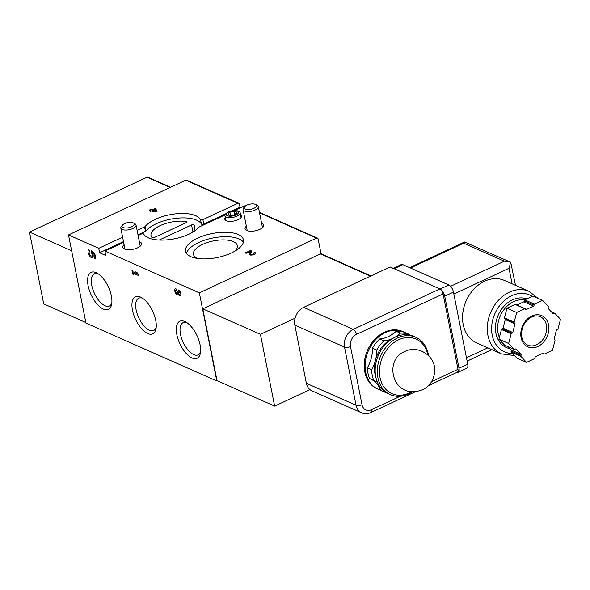 <?xml version="1.0" encoding="UTF-8"?>
<svg xmlns="http://www.w3.org/2000/svg" width="590" height="590" viewBox="0 0 590 590"><rect width="100%" height="100%" fill="white"/><g stroke="black" fill="none" stroke-linecap="round" stroke-linejoin="round"><path stroke-width="0.89" d="M131.961 270.227L132.824 270.611L133.075 271.872L137.16 273.679L135.671 271.872L136.91 272.418L138.399 274.225L138.665 275.589L133.34 273.229L133.591 274.49L132.728 274.107L131.961 270.227M132.477 310.156A20.436 9.47 -115 0 0 144.535 331.536A20.436 9.47 -115 0 0 155.966 328.991A20.436 9.47 -115 0 0 141.224 297.426A20.436 9.47 -115 0 0 132.477 310.156M176.845 334.596A20.436 9.47 -115 0 0 188.896 355.984A20.436 9.47 -115 0 0 200.327 353.432A20.436 9.47 -115 0 0 185.592 321.867A20.436 9.47 -115 0 0 176.845 334.596M88.117 285.715A20.436 9.47 -115 0 0 100.167 307.095A20.436 9.47 -115 0 0 111.599 304.551A20.436 9.47 -115 0 0 96.863 272.986A20.436 9.47 -115 0 0 88.117 285.715M321.956 254.216A122.698 96.022 113.9 0 0 320.842 252.328A1.556 1.217 113.9 0 1 320.68 251.901L318.106 238.921A1.556 1.217 113.9 0 0 316.587 238.117L199.354 292.854L104.932 251.06L105.809 255.492L99.622 252.756L98.744 248.316L68.506 234.938L85.956 323.062L216.803 380.985L217.334 380.734M199.354 292.854L216.803 380.985M178.305 294.491A3.26 1.512 65 0 1 178.018 294.727A3.26 1.512 65 0 1 175.267 292.411A3.26 1.512 65 0 1 175.26 288.82A3.26 1.512 65 0 1 176.063 288.864L176.329 290.221A1.74 0.804 65 0 0 175.901 290.199A1.74 0.804 65 0 0 175.643 291.312A1.74 0.804 65 0 0 176.41 292.898A1.519 0.708 65 0 0 177.251 293.296A1.519 0.708 65 0 0 177.472 292.301L177.384 291.836L178.342 292.684A1.519 0.708 65 0 0 179.854 294.447A1.519 0.708 65 0 0 179.876 294.432A1.74 0.804 65 0 0 179.987 292.891A1.74 0.804 65 0 0 178.807 291.32L178.534 289.963A3.26 1.512 65 0 1 180.776 292.965A3.26 1.512 65 0 1 180.496 295.826A3.26 1.512 65 0 1 178.305 294.491L179.08 294.13M91.207 252.122L91.251 250.802L94.769 253.516L95.868 259.054L94.879 258.619L94.024 254.29L92.593 253.191A4.351 2.013 65 0 1 92.453 257.638A4.351 2.013 65 0 1 88.788 254.548A4.351 2.013 65 0 1 88.773 249.754A4.351 2.013 65 0 1 88.81 249.74L89.702 251.399A2.485 1.151 65 0 0 89.562 251.443A2.485 1.151 65 0 0 89.569 254.179A2.485 1.151 65 0 0 91.664 255.949A2.485 1.151 65 0 0 91.288 252.55L92.298 251.606M225.675 213.838L203.771 224.067L202.894 219.635L237.903 203.292L185.739 180.201L68.506 234.938M98.744 248.316L122.617 237.173M137.109 230.402L144.572 226.921A1.556 0.649 168.8 0 0 145.111 226.545A29.507 12.272 168.8 0 1 174.618 213.956A29.507 12.272 168.8 0 1 200.512 219.62A1.556 0.649 168.8 0 0 202.894 219.635M157.169 211.227L155.672 211.928L154.3 209.671L152.803 210.372L155.015 211.353L153.732 212.031L151.431 211.014L149.801 210.969L150.546 210.623L149.314 210.07L150.686 209.435L151.918 209.981L154.912 208.58L155.797 208.978L157.169 211.227M186.293 221.538A1.556 0.649 168.8 0 1 186.89 221.906A1.556 0.649 168.8 0 1 186.248 222.6L154.351 237.49A1.556 0.649 168.8 0 1 152.014 237.541A22.368 9.3 168.8 0 1 151.018 235.565A22.368 9.3 168.8 0 1 162.383 224.657A22.368 9.3 168.8 0 1 186.293 221.538L186.477 222.474M232.246 210.77L240.027 207.142L240.89 207.525M203.771 224.067A1.556 0.649 168.8 0 1 201.389 224.053L200.512 219.62M137.986 234.842L145.45 231.354A1.556 0.649 168.8 0 0 145.988 230.978A29.507 12.272 168.8 0 1 175.496 218.389A29.507 12.272 168.8 0 1 201.389 224.053M99.622 252.756L123.494 241.605M192.937 231.929L191.558 224.945A1.556 0.649 168.8 0 1 193.896 224.901A22.368 9.3 168.8 0 1 194.892 226.877A22.368 9.3 168.8 0 1 192.642 232.239M159.293 240.056A1.556 0.649 168.8 0 1 159.654 239.842L191.558 224.945M244.939 206.404L244.09 206.028A1.556 1.217 -66.1 0 1 244.99 205.991L245.256 206.109M240.027 207.142L239.422 204.096A1.556 1.217 113.9 0 0 237.903 203.292M238.803 203.255L186.639 180.164A1.556 1.217 113.9 0 0 185.739 180.201M261.591 223.16A9.551 3.968 168.8 0 1 263.796 225.115A9.551 3.968 168.8 0 1 255.197 230.83A9.551 3.968 168.8 0 1 245.064 228.824A9.551 3.968 168.8 0 1 246.355 226.177M139.336 241.642A9.551 3.968 168.8 0 1 141.541 243.596A9.551 3.968 168.8 0 1 132.942 249.312A9.551 3.968 168.8 0 1 122.809 247.306A9.551 3.968 168.8 0 1 124.099 244.658M254.128 254.415L253.899 253.294A1.74 0.723 168.8 0 0 253.589 252.977L254.814 252.409A3.26 1.357 168.8 0 1 255.396 252.992A3.26 1.357 168.8 0 1 252.461 254.961A3.26 1.357 168.8 0 1 248.995 254.261A3.26 1.357 168.8 0 1 249.046 253.877L250.064 251.473L246.111 253.317L245.248 252.933L250.484 250.492L251.679 251.016L250.514 253.759L250.064 251.473M253.899 253.294A1.74 0.723 168.8 0 1 252.336 254.342A1.74 0.723 168.8 0 1 250.492 253.966A1.74 0.723 168.8 0 1 250.514 253.759M240.536 214.583A8.54 3.555 168.8 0 1 241.59 215.925A8.54 3.555 168.8 0 1 233.891 221.029A8.54 3.555 168.8 0 1 224.834 219.244A8.54 3.555 168.8 0 1 225.299 217.599M197.716 238.131A29.507 12.272 168.8 0 1 226.781 232.276A29.507 12.272 168.8 0 1 243.464 239.835A29.507 12.272 168.8 0 1 216.899 257.609A29.507 12.272 168.8 0 1 185.562 251.303A29.507 12.272 168.8 0 1 197.716 238.131M244.09 206.028L234.363 210.571M224.96 214.959L199.361 226.914A1.556 0.649 168.8 0 0 198.837 227.275A29.507 12.272 168.8 0 1 169.419 239.629A29.507 12.272 168.8 0 1 143.702 234.075A1.556 0.649 168.8 0 0 141.327 234.068L138.134 235.558M123.635 242.328L104.932 251.06M370.97 275.906L321.24 253.899A1.556 1.217 113.9 0 0 320.333 253.929L202.79 308.813L217.002 380.587L274.645 406.104L309.971 389.614M295.111 318.135L260.433 334.331L202.79 308.813M260.433 334.331L274.645 406.104M170.658 187.244L147.95 177.192A1.556 1.217 113.9 0 0 147.043 177.229L29.5 232.106L71.641 250.757M29.5 232.106L43.712 303.887L85.852 322.538M142.544 298.223A17.774 8.238 -115 0 0 138.724 298.201A17.774 8.238 -115 0 0 136.128 309.831A17.774 8.238 -115 0 0 153.769 330.415A17.774 8.238 -115 0 0 156.203 327.472M186.905 322.664A17.774 8.238 -115 0 0 183.092 322.642A17.774 8.238 -115 0 0 180.488 334.272A17.774 8.238 -115 0 0 198.129 354.856A17.774 8.238 -115 0 0 200.563 351.913M98.176 273.782A17.774 8.238 -115 0 0 94.363 273.76A17.774 8.238 -115 0 0 91.76 285.383A17.774 8.238 -115 0 0 109.401 305.974A17.774 8.238 -115 0 0 111.834 303.031M186.499 253.42A29.507 12.272 168.8 0 1 198.594 242.571A29.507 12.272 168.8 0 1 243.405 242.151M197.576 258.45A22.368 9.3 168.8 0 1 193.454 254.349A22.368 9.3 168.8 0 1 202.658 244.371A22.368 9.3 168.8 0 1 224.687 239.931A22.368 9.3 168.8 0 1 237.335 245.661A22.368 9.3 168.8 0 1 235.085 251.023M255.087 253.759L254.814 252.409M250.271 255.042L250.566 254.356M250.934 252.771L250.484 250.492M153.076 211.736L152.803 210.372M150.693 211.36L150.546 210.623M151.033 211.198L150.686 209.435M152.191 211.345L151.918 209.981M155.354 211.404L154.912 208.58M155.465 211.353L156.203 211.685M156.321 211.626L155.797 208.978M137.728 273.413L137.16 273.679M134.704 272.595L133.34 273.229M133.451 273.767L132.728 274.107M179.67 290.914L178.807 291.32M95.705 258.236L94.879 258.619M94.85 253.906L94.024 254.29M93.685 252.675L92.593 253.191M93.102 256.746A4.351 2.013 65 0 1 91.907 255.831M92.682 251.901L91.288 252.55M230.535 215.409A4.484 1.866 -11.2 0 0 234.931 214.517A4.484 1.866 -11.2 0 0 235.351 214.303A4.484 1.866 -11.2 0 0 236.774 212.496A4.484 1.866 -11.2 0 0 234.223 211.368A4.484 1.866 -11.2 0 0 229.827 212.26A4.484 1.866 -11.2 0 0 227.983 214.281A4.484 1.866 -11.2 0 0 229.982 215.365A4.484 1.866 -11.2 0 0 230.535 215.409M234.931 214.517L236.774 212.496L234.223 211.368L229.827 212.26L227.983 214.281L229.731 215.298M228.242 212.112L227.386 212.584A7.766 3.23 -11.2 0 0 224.915 215.682A7.766 3.23 -11.2 0 0 226.302 217.083A7.766 3.23 -11.2 0 0 235.152 216.832A7.766 3.23 -11.2 0 0 240.152 212.666A7.766 3.23 -11.2 0 0 236.693 210.741L235.72 210.63A6.239 2.596 -11.2 0 0 228.242 212.112A6.239 2.596 -11.2 0 0 227.371 215.726A6.239 2.596 -11.2 0 0 236.811 214.494A6.239 2.596 -11.2 0 0 235.72 210.63M230.454 215.402L229.827 212.26M234.85 214.554L234.223 211.368M244.739 206.618L243.626 207.96A7.766 3.23 -11.2 0 0 243.065 209.575A7.766 3.23 -11.2 0 0 251.311 211.235A7.766 3.23 -11.2 0 0 258.302 206.559A7.766 3.23 -11.2 0 0 257.174 205.276L255.632 204.465A6.239 2.596 -11.2 0 0 246.863 205.136A6.239 2.596 -11.2 0 0 244.739 206.618A6.239 2.596 -11.2 0 0 250.92 209.251A6.239 2.596 -11.2 0 0 255.632 204.465M122.484 225.1L121.37 226.442A7.766 3.23 -11.2 0 0 120.81 228.057A7.766 3.23 -11.2 0 0 129.055 229.717A7.766 3.23 -11.2 0 0 136.047 225.041A7.766 3.23 -11.2 0 0 134.918 223.757L133.377 222.946A6.239 2.596 -11.2 0 0 124.608 223.617A6.239 2.596 -11.2 0 0 122.484 225.1A6.239 2.596 -11.2 0 0 128.664 227.733A6.239 2.596 -11.2 0 0 133.377 222.946M294.845 325.075A13.976 10.937 -66.1 0 1 303.599 307.361L353.285 329.36A4.351 2.013 65 0 1 356.53 334.331A9.632 7.537 -66.1 0 0 350.497 346.536A4.351 1.807 -11.2 0 1 344.531 347.068L356.05 405.271A13.976 10.937 113.9 0 0 361.618 412.808L311.933 390.816A13.976 10.937 -66.1 0 1 306.365 383.271L294.845 325.075L344.531 347.068A13.976 10.937 -66.1 0 1 353.285 329.36L439.838 288.945A4.351 2.013 65 0 1 443.083 293.923L458.002 369.303A4.351 2.013 65 0 1 457.368 372.15L428.679 385.543M439.838 288.945L390.145 266.953L303.599 307.361M384.842 391.753A31.064 24.308 -66.1 0 1 385.064 392.291A31.373 24.551 113.9 0 0 386.538 392.844M385.064 392.291L380.823 390.41A31.064 24.308 -66.1 0 0 370.336 378.846M410.013 335.135A31.064 24.308 -66.1 0 1 409.799 334.626A31.373 24.551 113.9 0 0 400.367 333.166L396.126 331.285A31.064 24.308 -66.1 0 1 379.768 338.925A31.373 24.551 113.9 0 0 372.467 348.196A31.064 24.308 -66.1 0 1 367.4 367.754A31.373 24.551 113.9 0 0 369.524 378.492L373.772 380.373A31.064 24.308 -66.1 0 1 374.178 380.543A31.064 24.308 -66.1 0 1 377.526 382.453M409.799 334.626L405.559 332.745A31.373 24.551 113.9 0 0 396.126 331.285M393.552 337.996A31.064 24.308 -66.1 0 1 392.498 338.52A31.064 24.308 -66.1 0 1 384.009 340.806A31.373 24.551 113.9 0 0 376.708 350.077L372.467 348.196M384.009 340.806L379.768 338.925M376.708 350.077A31.064 24.308 -66.1 0 1 375.52 360.062A31.064 24.308 -66.1 0 1 371.648 369.635A31.373 24.551 113.9 0 0 373.772 380.373M371.648 369.635L367.4 367.754M400.367 333.166A31.064 24.308 -66.1 0 1 394.356 337.561M404.725 332.421A31.373 24.551 113.9 0 0 403.59 331.875L402.704 331.484A31.373 24.551 113.9 0 0 367.555 350.231A31.373 24.551 113.9 0 0 377.305 388.862L378.19 389.252A31.373 24.551 113.9 0 0 380.72 390.167M403.59 331.875A31.373 24.551 113.9 0 0 368.44 350.622A31.373 24.551 113.9 0 0 378.19 389.252M428.532 355.63A31.373 24.551 113.9 0 0 415.788 337.274L413.671 336.337A31.373 24.551 113.9 0 0 378.515 355.084A31.373 24.551 113.9 0 0 388.272 393.714L390.396 394.651A31.373 24.551 113.9 0 0 408.634 393.958A31.373 24.551 113.9 0 0 412.543 391.745M415.788 337.274A31.373 24.551 113.9 0 0 380.639 356.028A31.373 24.551 113.9 0 0 390.396 394.651M427.89 355.025A29.817 23.335 113.9 0 0 398.619 339.796A29.817 23.335 113.9 0 0 380.041 377.585A29.817 23.335 113.9 0 0 409.246 392.962A29.817 23.335 113.9 0 0 411.665 391.679M526.56 362.371L516.833 358.064L511.242 352.164A0.774 0.605 -66.1 0 1 511.279 351.116L521.007 355.416A0.774 0.605 113.9 0 0 520.963 356.471L526.56 362.371L534.651 358.595A0.774 0.605 113.9 0 0 535.137 357.606A0.774 0.605 113.9 0 1 535.624 356.626L542.859 353.248A0.774 0.605 113.9 0 1 543.619 353.646A0.774 0.605 113.9 0 0 544.378 354.052L552.476 350.268L554.984 340.585A0.774 0.605 113.9 0 0 554.571 339.752A0.774 0.605 113.9 0 1 554.15 338.911L556.392 330.26A0.774 0.605 113.9 0 1 557.196 329.611A0.774 0.605 113.9 0 0 557.993 328.955L560.5 319.279L554.91 313.371A0.774 0.605 113.9 0 0 554.01 313.519A0.774 0.605 113.9 0 1 553.103 313.666L548.11 308.393A0.774 0.605 113.9 0 1 548.154 307.338A0.774 0.605 113.9 0 0 548.191 306.284L542.601 300.384L534.503 304.167A0.774 0.605 113.9 0 0 534.016 305.148A0.774 0.605 113.9 0 1 533.53 306.136L526.295 309.507A0.774 0.605 113.9 0 1 525.535 309.108A0.774 0.605 113.9 0 0 524.775 308.71L516.678 312.486L514.17 322.17A0.774 0.605 113.9 0 0 514.591 323.01A0.774 0.605 113.9 0 1 515.004 323.851L512.769 332.495A0.774 0.605 113.9 0 1 511.965 333.151A0.774 0.605 113.9 0 0 511.161 333.8L508.654 343.483L514.251 349.383A0.774 0.605 113.9 0 0 515.151 349.236A0.774 0.605 113.9 0 1 516.051 349.096L521.044 354.361A0.774 0.605 113.9 0 1 521.007 355.416M508.167 346.736L511.324 350.062A0.774 0.605 -66.1 0 1 511.279 351.116M504.87 345.231A0.774 0.605 -66.1 0 1 504.524 345.076L498.934 339.176L501.441 329.493A0.774 0.605 -66.1 0 1 502.238 328.844L511.965 333.151M505.136 318.843A0.774 0.605 -66.1 0 1 505.276 319.544L503.041 328.195A0.774 0.605 -66.1 0 1 502.238 328.844M514.362 322.907L504.863 318.703A0.774 0.605 -66.1 0 1 504.45 317.863L506.958 308.179L515.048 304.403A0.774 0.605 -66.1 0 1 515.505 304.381L525.225 308.688M516.951 305.03L523.802 301.829L533.53 306.136M542.601 300.384L532.873 296.077L524.775 299.86A0.774 0.605 -66.1 0 0 524.289 300.841A0.774 0.605 -66.1 0 1 523.802 301.829M514.443 355.541L501.544 353.897L476.794 342.938A34.168 26.742 -66.1 0 1 462.84 312.759A34.168 26.742 -66.1 0 1 484.589 281.209A34.168 26.742 -66.1 0 1 504.45 280.449L529.208 291.408L538.021 298.356M393.242 268.325L401.325 264.549A6.21 2.876 65 0 1 402.859 264.637L448.835 284.985A6.21 2.876 65 0 1 453.467 292.094L467.73 364.148A6.21 2.876 65 0 1 466.823 368.219L458.098 372.29A6.21 2.876 65 0 1 456.948 372.342M392.593 268.627A6.21 2.876 65 0 1 394.127 268.716L440.103 289.063A6.21 2.876 65 0 1 444.735 296.173L459.005 368.226A6.21 2.876 65 0 1 458.098 372.29M504.369 261.186L463.703 243.183L464.507 242.003L510.343 262.093L504.369 261.186L450.561 286.312M512.083 283.827L509.008 268.295L510.719 262.27L510.343 262.093M510.719 262.27L515.483 285.331M498.934 339.176L508.654 343.483M506.958 308.179L516.678 312.486M316.587 238.117L259.556 212.872M370.491 276.135L320.333 253.929M147.043 177.229L170.178 187.465M145.988 230.978L145.111 226.545M145.45 231.354L144.572 226.921M194.722 229.082L193.896 224.901M249.187 254.6L249.046 253.877M177.937 292.087L177.472 292.301M350.497 346.536L362.024 404.733A9.632 7.537 113.9 0 0 371.457 409.711L400.3 396.244M431.799 381.538L458.002 369.303M356.53 334.331L443.083 293.923M362.024 404.733A4.351 1.807 -11.2 0 1 356.05 405.271L306.365 383.271M371.457 409.711A4.351 2.013 65 0 1 370.815 412.558L415.493 391.701M393.169 338.218A27.959 21.882 113.9 0 0 392.498 338.52A27.959 21.882 113.9 0 0 375.52 360.062A27.959 21.882 113.9 0 0 375.874 377.276M509.008 268.295L453.85 294.049M487.819 347.82L466.469 357.783M463.703 243.183L410.5 268.022M448.835 284.985L440.103 289.063M402.859 264.637L394.127 268.716M453.467 292.094L444.735 296.173M467.73 364.148L459.005 368.226M501.544 353.897A34.168 26.742 -66.1 0 1 487.598 323.718A34.168 26.742 -66.1 0 1 509.34 292.168A34.168 26.742 -66.1 0 1 529.208 291.408M512.504 353.499A31.064 24.308 -66.1 0 1 491.61 329.353A31.064 24.308 -66.1 0 1 511.655 295.723A31.064 24.308 -66.1 0 1 532.239 296.379M510.018 348.69A26.402 20.665 -66.1 0 1 495.475 326.55A26.402 20.665 -66.1 0 1 512.481 299.875A26.402 20.665 -66.1 0 1 526.848 298.894M499.383 337.443A24.854 19.448 -66.1 0 1 513.639 301.652A24.854 19.448 -66.1 0 1 524.547 300.022M515.048 304.403L524.775 308.71M525.557 309.182L526.295 309.507M524.289 300.841L534.016 305.148M524.775 299.86L534.503 304.167M552.218 312.73L554.01 313.519M542.785 353.277L543.619 353.646M511.242 352.164L520.963 356.471M511.324 350.062L521.044 354.361M504.524 345.076L514.251 349.383M501.441 329.493L511.161 333.8M503.041 328.195L512.769 332.495M505.276 319.544L515.004 323.851M504.45 317.863L514.17 322.17M540.234 316.668A15.532 12.154 -66.1 0 1 545.057 335.791A15.532 12.154 -66.1 0 1 527.659 345.076C524.554 343.653 522.578 340.895 521.715 336.787C520.904 327.966 524.193 321.38 531.583 317.036C534.71 315.643 537.586 315.517 540.234 316.668M531.811 316.019A17.088 13.371 -66.1 0 1 548.221 333.335A17.088 13.371 -66.1 0 1 524.458 344.427A17.088 13.371 -66.1 0 1 531.811 316.019M317.494 238.087L259.46 212.4M250.713 255.094L250.492 253.966M176.292 290.014L175.901 290.199M178.364 292.773L177.251 293.296M93.161 255.249L91.664 255.949M241.111 217.489L240.152 212.666M225.874 220.505L224.915 215.682M262.491 227.696L258.302 206.559M247.254 230.712L243.065 209.575M140.236 246.178L136.047 225.041M124.999 249.194L120.81 228.057M361.618 412.808C364.642 414.062 367.71 413.981 370.815 412.558M404.762 351.529C384.968 359.369 391.413 392.077 412.86 391.76C425.383 391.089 432.684 384.599 434.756 372.29C436.275 355.792 417.86 344.56 404.762 351.529M464.507 242.003L409.622 267.631M491.817 349.59L467.132 361.117M551.259 311.719L554.755 313.261M554.298 339.611L554.689 339.781M542.476 353.425L543.928 354.066M504.679 345.187L514.406 349.494M504.745 318.666L514.465 322.973"/></g></svg>
